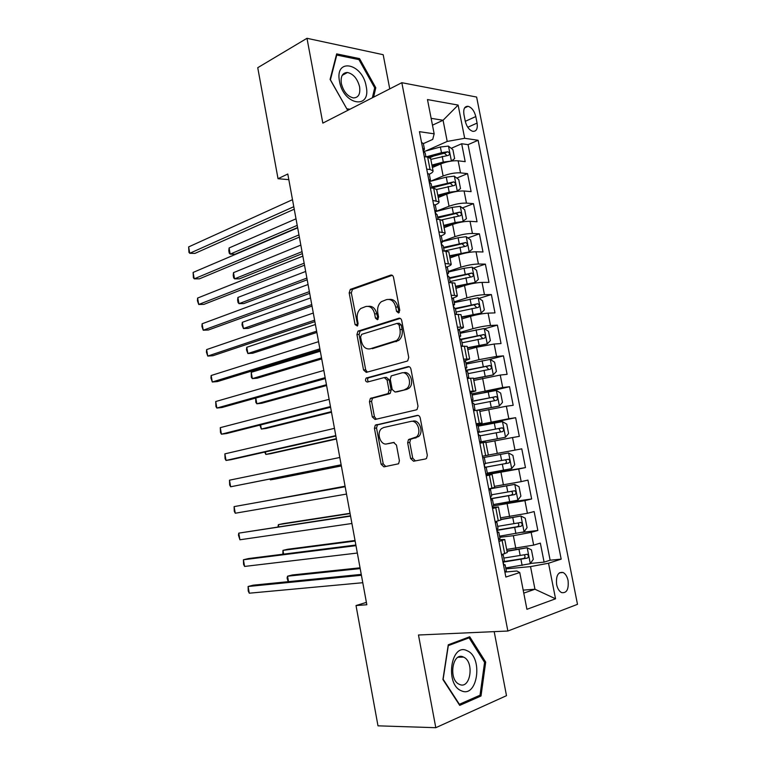<?xml version="1.0" encoding="UTF-8"?>
<svg xmlns="http://www.w3.org/2000/svg" width="766" height="766" viewBox="0 0 766 766"><rect width="100%" height="100%" fill="white"/><g stroke="black" fill="none" stroke-linecap="round" stroke-linejoin="round"><path stroke-width="1.15" d="M398.559 312.988L399.775 310.297L393.523 277.397C393.025 275.578 392.068 274.812 390.641 275.118L350.311 289.404L349.172 292.909L355.079 324.602L357.349 326.019L358.095 323.635L357.329 319.508C356.659 314.682 357.837 310.996 360.863 308.459L365.755 306.534C370.131 305.691 373.099 308.152 374.651 313.907L375.436 318.082L377.399 319.719L378.557 317.086L377.772 312.892C377.092 308.018 378.299 304.274 381.391 301.66L386.524 299.621C391.062 298.74 394.126 301.23 395.725 307.08L396.529 311.331L398.559 312.988M568.075 580.542C567.166 576.463 565.5 573.772 563.087 572.499C558.012 571.752 555.867 575.773 556.633 584.563C557.533 588.633 559.19 591.314 561.583 592.606C566.706 593.353 568.879 589.332 568.075 580.542M410.624 458.547L413.554 461.228L425.532 458.958L426.518 458.432L427.323 455.33L420.237 418.006C419.73 416.13 418.734 415.258 417.259 415.402L375.283 425.178L374.421 428.318L381.114 464.234L383.91 466.867L398.598 463.775L399.402 460.711L396.462 445.075L393.6 442.461L386.763 443.897C380.501 445.611 376.163 432.79 381.554 428.606L383.699 427.505L410.844 421.424C417.269 419.519 421.989 432.397 416.474 436.898L408.489 439.636L407.646 442.767L410.624 458.547L412.73 458.173L415.392 460.883M389.75 88.875L383.182 54.702L306.984 38.3L322.831 123.115L401.824 82.699L507.868 631.031L418.475 635.004L435.797 727.7L377.992 725.833L356.018 605.542L366.828 604.757L287.786 174.016L278.029 178.708L288.82 179.656M306.984 38.3L257.74 67.695L278.029 178.708M406.976 361.179L407.723 360.786L408.728 357.406L401.738 320.628C401.24 318.79 400.264 317.995 398.827 318.244L357.99 331.161L356.937 334.55L363.534 369.968L366.282 372.381L406.976 361.179M410.949 369.145L417.997 406.191L417.087 409.437L416.216 409.896L375.062 419.462L372.295 416.934L369.442 401.652L370.361 398.444L388.094 393.59L389.023 390.334L387.089 380.041L384.254 377.571L367.402 382.062C365.411 381.545 364.989 380.214 366.148 378.078L408.01 366.646C409.465 366.454 410.452 367.287 410.949 369.145M530.417 563.441L544.099 562.139L540.346 543.123L533.663 545.114L531.154 532.37L513.344 535.702L499.786 537.301M521.914 532.38L537.856 530.474L534.132 511.554L527.41 513.297L524.921 500.619L493.687 505.857M497.01 503.961L531.652 498.963L527.937 480.119L521.186 481.632L518.706 469.012L486.027 474.824M485.922 474.269L525.466 467.595L521.77 448.838L514.991 450.111L512.521 437.549L485.893 442.556M512.521 437.549L519.319 436.371L515.642 417.7L478.089 425.532M476.375 425.092L508.825 418.734L506.374 406.229L513.191 405.291L509.534 386.706L483.997 392.671M471.933 393.839L502.697 387.51L500.246 375.053L507.102 374.344L503.453 355.855L489.369 359.493M465.958 363.046L478.98 359.656L496.588 356.42L494.147 344.03L501.031 343.551L497.402 325.138L484.552 328.786M460.012 332.396L472.938 328.691C479.392 326.958 485.251 325.885 490.499 325.473L488.076 313.141L494.989 312.892L491.379 294.565L479.018 298.386M454.085 301.89L466.925 297.869C473.34 296.011 479.181 294.939 484.447 294.671L482.034 282.395L488.976 282.367L485.385 264.126L473.474 268.11M448.187 271.509L460.94 267.19C467.308 265.199 473.139 264.146 478.424 264.011L476.021 251.784L482.992 251.985L479.411 233.821L467.921 237.967M442.317 241.271L454.975 236.656C461.314 234.54 467.126 233.486 472.43 233.486L470.037 221.317L477.036 221.747L473.474 203.66L462.358 207.959M436.438 211.186L449.048 206.255C455.339 204.015 461.142 202.971 466.456 203.105L464.081 190.993L471.1 191.634L467.557 173.633L460.51 172.867C455.186 172.589 449.393 173.633 443.141 175.989L430.549 181.255M432.464 188.091L434.523 187.249M456.785 178.076L467.557 173.633M533.663 545.114L506.671 549.442M527.41 513.297L500.524 517.835M521.186 481.632L494.405 486.362M514.991 450.111L488.315 455.042M506.374 406.229L479.842 411.438M500.246 375.053L473.809 380.453M494.147 344.03L476.567 347.247L467.815 349.622M488.076 313.141C482.819 313.486 476.969 314.558 470.535 316.348L461.85 318.924M482.034 282.395C476.758 282.606 470.927 283.669 464.531 285.584L455.904 288.37M476.021 251.784C470.736 251.861 464.905 252.924 458.556 254.954L449.987 257.95M470.037 221.317C464.732 221.259 458.92 222.312 452.601 224.476L444.098 227.665M464.081 190.993C458.757 190.801 452.955 191.845 446.683 194.133L438.238 197.523M463.937 114.527L465.24 121.133C466.676 126.716 469.213 130.124 472.852 131.35C476.433 131.493 477.85 128.736 477.084 123.087L475.791 116.556C474.345 110.936 471.779 107.518 468.093 106.302C464.579 106.187 463.191 108.925 463.937 114.527M401.824 82.699L476.624 97.052L577.497 604.336L507.868 631.031M544.099 562.139L550.132 560.205L561.181 559.132L478.118 140.274L464.684 138.301L447.21 141.432L425.772 150.979M561.181 559.132L548.533 563.23L555.551 598.792L526.922 609.305L519.76 572.547L505.857 577.047L419.452 131.675L434.159 133.83L427.476 99.57L458.125 105.086L464.684 138.301M498.609 539.695L504.746 539.513L498.953 541.485M492.356 507.456L498.407 506.929L492.567 508.567M486.132 475.36L492.098 474.499L486.219 475.81M476.232 424.335L482.073 422.928L479.573 410.088L473.599 410.758M470.075 392.642L475.839 390.89L473.359 378.117L467.327 378.461M463.957 361.092L469.644 359.005L467.174 346.299L461.094 346.328M457.867 329.686L458.757 329.428C461.994 328.48 463.564 327.762 463.468 327.274L461.008 314.625L454.889 314.338M452.227 298.29L452.687 298.146C455.894 297.112 457.446 296.298 457.331 295.695L454.88 283.094L448.713 282.51M550.132 560.205L468.064 144.65L461.668 143.749L465.192 161.664L458.145 160.803C452.811 160.477 447.028 161.511 440.785 163.924L432.407 167.515M429.295 174.198C432.005 172.934 433.259 171.814 433.049 170.828L430.052 169.506L426.719 169.142M430.674 158.648L427.629 157.068L424.297 156.666M501.519 554.699L507.274 552.525M495.123 521.713L500.935 519.942L498.407 506.929M488.756 488.89L494.616 487.425M482.417 456.23L488.335 455.109L485.826 442.221L479.889 443.208M476.107 423.722L482.073 422.928M469.836 391.369L475.839 390.89M463.583 359.168L469.644 359.005M457.369 327.12L463.468 327.274M451.184 295.226L457.331 295.695M445.017 263.475L451.212 264.251C451.356 264.959 449.891 265.859 446.808 266.961M448.799 251.851L442.566 250.827M438.889 231.887L445.132 232.969C445.295 233.754 443.954 234.722 441.082 235.851M442.729 220.637L439.761 219.488L436.448 219.287M432.79 200.443L439.071 201.822C439.263 202.703 437.98 203.746 435.222 204.934M436.687 189.575L433.68 188.206L430.358 187.9M466.456 203.105L473.474 203.66M472.43 233.486L479.411 233.821M478.424 264.011L485.385 264.126M484.447 294.671L491.379 294.565M490.499 325.473L497.402 325.138M496.588 356.42L503.453 355.855M502.697 387.51L509.534 386.706M508.825 418.734L515.642 417.7M525.466 467.595L518.706 469.012M531.652 498.963L524.921 500.619M537.856 530.474L531.154 532.37M523.188 590.117L534.965 589.236L530.532 566.61L505.924 568.889M447.21 141.432L443.064 120.262L431.143 118.337M432.474 125.174L443.064 120.262L458.125 105.086M423.359 143.635L432.723 139.402L434.159 133.83M435.797 727.7L506.498 695.672L494.185 631.634M366.387 602.382L356.018 605.542M523.772 593.123L534.965 589.236L555.551 598.792M504.89 572.078L516.849 571.005L519.76 572.547M429.87 157.672L433.872 155.919M451.212 148.326L461.668 143.749M468.064 144.65L478.118 140.274M530.532 566.61L548.533 563.23M373.597 97.138L375.78 87.755L359.551 58.618L336.657 53.888L330.089 79.425L347.132 109.385L349.066 109.691M481 695.997L485.692 662.111L469.721 636.766L448.263 644.79L442.92 679.528L459.715 705.39L481 695.997L478.281 695.978M358.076 59.432L359.551 58.618M374.555 88.387L375.78 87.755M484.428 662.13L485.692 662.111M399.268 312.499L397.86 307.022C396.424 301.536 393.571 298.999 389.291 299.41M368.398 306.333C372.573 305.883 375.369 308.382 376.795 313.83L378.126 319.183M392.249 275.32L352.465 289.385L351.326 292.88L357.732 325.627M400.254 318.388L360.135 331.056L359.082 334.436L365.679 369.786L367.287 372.104M399.134 325.052L397.104 323.376L361.705 334.34L360.575 336.906L361.389 341.263C362.892 346.969 365.822 349.488 370.189 348.827L396.616 340.544C399.546 337.93 400.666 334.263 399.986 329.543L399.134 325.052L401.269 324.956L399.239 323.29L397.745 323.348M401.269 324.956L402.121 329.447C402.801 334.148 401.681 337.806 398.751 340.42L372.333 348.683M384.819 377.523L386.38 377.37L389.214 379.84L391.148 390.105L390.22 393.351L389.463 393.743L372.496 398.205L371.577 401.403L374.421 416.656L376.365 419.155M409.188 366.723L368.283 377.877C367.24 379.266 367.364 380.549 368.628 381.736M404.707 389.607L406.842 388.486C412.663 384.072 408.096 370.744 401.556 372.965L391.225 375.905L390.258 379.208L392.202 389.521L395.065 392.029L406.823 389.377L408.958 388.257C414.789 383.852 410.222 370.553 403.682 372.764M396.711 391.857L395.065 392.029M406.823 389.377L397.19 391.799M412.96 421.128C419.385 419.232 424.096 432.081 418.59 436.572L410.595 439.301L409.762 442.432L412.73 458.173M388.448 443.629L386.763 443.897M394.203 442.442L388.879 443.562M418.102 415.402L377.408 424.881L376.537 428.012L383.23 463.861L385.767 466.513M448.503 146.191L451.413 161.052L454.64 158.591L452.878 149.619L448.388 146.105L440.373 147.005L423.742 151.524M451.164 161.099L443.313 162.047L431.928 165.092M441.388 163.665L432.139 166.136M296.002 218.817L229.091 247.964L230.183 254.13L235.057 254.235L297.601 227.531M430.818 159.385L448.445 155.345C450.092 154.234 449.881 153.028 447.823 151.745L441.494 152.721L426.078 156.877M428.807 157.279L444.337 153.219L446.482 155.077M229.091 247.964L228.823 250.741L229.264 253.201L230.183 254.13L297.208 225.376M421.539 142.457L423.339 143.539M293.78 206.705L189.757 253.287L188.637 246.911L292.488 199.677M423.397 150.854L424.45 149.236L423.799 148.623C422.842 149.418 423.062 150.643 424.469 152.29L425.187 153.056M294.24 209.195L194.957 253.393L189.757 253.287L188.943 252.33L188.637 246.911M366.167 86.299C362.529 63.099 334.512 57.268 339.52 81.445C343.608 105.517 371.453 109.844 366.167 86.299M359.599 86.836C357.435 78.687 353.394 73.909 347.467 72.492C342.498 72.674 340.458 76.361 341.349 83.551C343.513 91.671 347.515 96.459 353.375 97.914C358.44 97.77 360.518 94.074 359.599 86.836M346.826 108.839L330.414 79.788L336.762 55.056L358.948 59.614L374.689 87.851L372.372 97.77M336.284 55.324L336.762 55.056M349.899 109.26L346.912 108.791M467.203 650.784C451.117 642.004 444.558 684.498 461.362 690.788C477.639 698.554 483.336 657.161 467.203 650.784M463.487 657.075C452.639 651.263 448.005 679.49 459.188 684.277L459.466 684.411C470.554 689.812 474.614 661.556 463.545 657.104L463.487 657.075M480.023 695.212L459.389 704.289L443.141 679.25L448.311 645.623L469.098 637.829L484.581 662.379L480.023 695.212M466.618 637.925L469.098 637.829M456.699 191.452L460.519 188.589L458.757 179.579L454.276 176.161L446.262 177.128L429.324 181.58M457.235 191.241L449.211 192.237L437.788 195.186M449.211 193.224L437.97 196.134M300.827 245.091L233.486 272.658L234.588 278.843L239.442 278.843L302.388 253.613M436.668 189.461L454.353 185.487C455.981 184.367 455.789 183.16 453.769 181.868L431.765 186.942M431.957 187.909L450.216 183.266L452.361 185.18M233.486 272.658L233.209 275.358L233.649 277.828L234.588 278.843L302.034 251.669M461.697 222.054L466.437 218.712L464.656 209.664L460.194 206.36L452.17 207.375L436.342 211.397M458.202 222.791L443.82 226.257M463.162 221.508L455.138 222.552L443.667 225.424M305.663 271.461L237.9 297.438L239.002 303.652L243.856 303.547L307.195 279.791M441.858 219.842L460.28 215.763C461.898 214.643 461.716 213.427 459.753 212.125L437.625 217.104M437.788 217.965L456.115 213.446L458.269 215.418M237.9 297.438L237.604 300.071L238.044 302.541L239.002 303.652L306.879 278.077M466.274 252.895L469.118 251.909L472.373 248.979L470.592 239.892L466.14 236.684L458.106 237.766L442.384 241.625M465.766 253L449.709 256.514M469.118 251.909L449.565 255.796M310.527 297.945L242.324 322.314L243.435 328.547L248.28 328.346L312.011 306.065M444.835 250.884L466.235 246.173C467.835 245.053 467.681 243.837 465.757 242.525L443.504 247.399M443.648 248.146L462.051 243.76L464.206 245.79M242.324 322.314L242.018 324.87L243.435 328.547L311.743 304.581M455.617 286.915L475.102 282.443L478.348 279.389L476.548 270.245L472.105 267.162L464.072 268.301L448.292 272.035M475.102 282.443L455.502 286.302M315.4 324.525L246.776 347.276L247.887 353.528L252.723 353.231L316.856 332.454M450.121 281.486L472.22 276.727C473.809 275.597 473.666 274.372 471.789 273.06L449.412 277.828M449.537 278.47L468.007 274.209L470.171 276.315M246.776 347.276L246.451 349.765L247.887 353.528L316.626 331.19M427.533 173.327L429.314 174.284M298.951 234.903L194.229 278.834L193.109 272.437L297.658 227.837M429.305 181.532L430.425 180.02L429.783 179.474C428.836 180.297 429.056 181.523 430.435 183.151L431.172 183.84M299.362 237.125L199.428 278.834L194.229 278.834L193.396 277.78L193.109 272.437M433.546 204.35L435.308 205.164M304.15 263.207L198.72 304.475L197.599 298.06L302.848 256.122M435.26 212.335L436.429 210.947L435.806 210.478C434.858 211.32 435.069 212.546 436.429 214.154L437.175 214.767M304.514 265.189L203.909 304.37L198.72 304.475L197.427 300.779L197.599 298.06M439.598 235.516L441.331 236.196M309.368 291.635L203.229 330.223L202.1 323.779L308.056 284.521M441.254 243.272L442.461 242.018L441.848 241.616C440.919 242.487 441.12 243.712 442.451 245.311L443.208 245.848M309.684 293.359L208.4 330.002L203.229 330.223L201.918 326.421L202.1 323.779M445.668 266.827L447.382 267.372M314.606 320.188L207.749 356.066L206.619 349.593L313.294 313.045M447.306 274.333L448.522 273.232L447.918 272.907C446.999 273.797 447.191 275.032 448.493 276.603L449.269 277.062M314.874 321.653L212.919 355.74L207.749 356.066L206.418 352.159L206.619 349.593M461.563 317.45L481.115 313.122L484.342 309.924L482.532 300.751L478.108 297.773L454.219 302.58M481.115 313.122L461.467 316.952M320.303 351.211L251.238 372.333L252.359 378.615L257.175 378.203L321.72 358.938M456.067 312.078L478.233 307.425C479.803 306.285 479.679 305.06 477.85 303.738L455.349 308.401L454.573 308.047C453.3 306.496 453.108 305.261 454.018 304.341L454.611 304.59L453.462 298.692M455.454 308.937L473.991 304.801L476.146 306.984M251.238 372.333L251.344 377.245L252.359 378.615L321.529 357.904M454.832 314.07L456.459 314.28M451.777 298.29L453.453 298.625M319.872 348.865L212.297 382.004L211.157 375.512L318.551 341.684M453.405 305.529L454.611 304.59M320.092 350.062L217.448 381.573L212.297 382.004L210.937 377.992L211.157 375.512M467.528 348.128L487.157 343.944L490.355 340.602L488.545 331.391L484.131 328.518L460.175 333.267M487.157 343.944L467.452 347.735M255.815 398.042L256.84 403.787L261.656 403.28L326.594 385.537M462.032 342.804L484.265 338.256C485.826 337.117 485.711 335.881 483.93 334.55L460.309 339.328M460.739 339.673L479.995 335.537L482.159 337.796M255.624 398.1L255.815 402.332L256.84 403.787L326.45 384.724M460.979 345.753L462.3 346.242M457.905 329.897L459.571 330.156M325.148 377.657L216.855 408.048L215.715 401.528L323.827 370.447M459.562 336.858L460.73 336.102L460.155 335.92C459.255 336.868 459.428 338.112 460.682 339.644L461.477 339.941M325.32 378.595L222.006 407.502L216.855 408.048L215.935 406.535L215.715 401.528M473.522 378.94L493.227 374.909L496.406 371.424L494.587 362.165L490.192 359.407L466.159 364.089M493.227 374.909L473.465 378.672M260.603 424.929L261.34 429.056L266.147 428.443L331.496 412.232M468.026 373.674L490.336 369.231C491.877 368.082 491.782 366.847 490.039 365.516L465.958 370.246M466.092 370.533L486.037 366.407L488.181 368.772M259.875 425.12L261.34 429.056L331.391 411.648M467.155 377.581L468.782 377.6L467.289 378.28M464.062 361.648L465.709 361.772M330.462 406.574L221.431 434.198L220.292 427.648L329.131 399.335M465.776 368.341L466.877 367.757L466.312 367.651C465.422 368.628 465.594 369.873 466.81 371.395L467.624 371.606M330.586 407.253L226.573 433.537L221.431 434.198L220.493 432.579L220.292 427.648M478.491 410.107L499.327 406.009L502.486 402.389L500.658 393.082L496.272 390.44L472.172 395.055M499.327 406.009L476.136 410.404M265.409 451.93L265.859 454.42L270.647 453.692L336.418 439.033M474.039 404.687L496.425 400.34C497.957 399.191 497.871 397.947 496.177 396.616L471.923 401.24M471.942 401.432L492.098 397.42L492.73 397.41L494.233 399.909M264.672 452.093L265.859 454.42L336.351 438.679M473.359 409.561L474.968 409.456L473.445 409.973M470.257 393.552L471.875 393.513L473.043 399.565L472.498 399.536C471.626 400.532 471.779 401.786 472.976 403.289L473.79 403.395L474.968 409.456M335.786 435.615L226.027 460.443L224.878 453.865L334.455 428.347M472.067 399.967L473.043 399.565M335.862 436.026L231.16 459.667L226.027 460.443L225.07 458.729L224.878 453.865M479.679 442.116L505.445 437.262L508.586 433.499L506.757 424.144L502.381 421.616L478.214 426.164M505.445 437.262L479.669 442.068M270.245 479.037L270.388 479.88L275.176 479.047L341.349 465.948M480.09 435.835L502.553 431.603C504.066 430.444 503.999 429.199 502.343 427.859L478.204 432.311M478.175 432.407L498.197 428.587L498.886 428.567L500.284 431.239M269.91 479.104L270.388 479.88L341.33 465.824M479.602 441.695L481.182 441.455L479.621 441.81M476.481 425.609L478.07 425.446M341.138 464.79L230.643 486.783L229.484 480.186L339.798 457.484M478.444 431.756L478.712 431.564C477.85 432.589 478.003 433.853 479.171 435.337L479.995 435.366L481.182 441.455M341.167 464.924L230.643 486.783L229.666 484.974L229.484 480.186M487.32 473.101L511.602 468.648L514.723 464.742L512.885 455.349L508.519 452.936L482.704 457.714M508.519 452.936L482.704 457.695M345.073 486.199L273.874 499.432M485.137 467.327L508.701 463.009C510.204 461.85 510.146 460.596 508.538 459.255L485.433 463.373M508.538 459.255L505.062 459.868C506.939 461.199 506.929 462.463 505.053 463.65L485.098 467.279M345.083 486.257L273.721 499.461M485.864 473.982L487.425 473.599M482.724 457.819L484.294 457.513L482.724 457.79M345.16 486.678L234.109 506.613L345.169 486.745M235.277 513.23L234.281 511.324L234.109 506.613L235.277 513.23L346.519 494.08M484.294 457.513L485.481 463.631L484.964 463.746C484.112 464.799 484.256 466.063 485.405 467.547L485.472 467.586M493.428 504.574L517.778 500.188L520.88 496.138L519.032 486.697L514.685 484.399L488.794 489.091M514.685 484.399L488.765 488.967M350.043 513.297L283.133 523.638L278.364 524.662L278.738 526.73M490.891 498.819L514.886 494.568C516.361 493.39 516.322 492.136 514.752 490.786L491.533 494.798M511.305 491.332C513.086 492.701 513.057 493.955 511.209 495.114L490.834 498.656M350.1 513.584L278.364 524.662L277.981 526.845M492.155 506.422L493.697 505.914L492.5 499.767L491.485 499.767M489.005 490.183L490.556 489.742L488.938 489.857M350.502 515.796L238.762 533.136L350.56 516.131M239.921 539.781L238.446 535.128L238.762 533.136L239.921 539.781L351.91 523.494M490.556 489.742L491.743 495.889L491.236 496.081C490.403 497.163 490.537 498.436 491.657 499.901L492.5 499.767M499.566 536.181L523.992 531.872L527.075 527.669L525.217 518.199L520.88 516.016L500.878 519.626M520.88 516.016L500.83 519.377M355.031 540.499L287.71 549.26L282.951 550.381L283.621 554.134M496.99 530.398L521.091 526.261C522.556 525.083 522.527 523.82 520.995 522.469L497.661 526.366M517.739 522.996C519.271 524.471 519.157 525.706 517.385 526.721L496.981 530.101M355.127 541.035L282.951 550.381L282.855 554.23M498.484 539.015L499.997 538.374L498.8 532.198L497.584 532.083M495.315 522.699L496.837 522.125L495.19 522.077M355.864 545.028L248.51 558.558L243.416 559.764L355.979 545.651M244.593 566.438L243.559 564.331L243.416 559.764L244.593 566.438L357.339 553.042M498.034 528.262L497.546 528.578C496.722 529.689 496.856 530.962 497.938 532.418L498.8 532.198M505.732 567.951L530.225 563.699L533.289 559.352L531.422 549.835L527.104 547.767L507.044 551.357M527.104 547.767L506.977 550.984M360.049 567.817L292.296 574.969L287.547 576.204L288.514 581.653M503.406 562.081L527.324 558.108C528.779 556.911 528.76 555.647 527.276 554.297L503.827 558.088M524.135 554.823C525.466 556.346 525.294 557.562 523.599 558.481L503.549 561.641M360.192 568.583L287.547 576.204L287.087 577.995L288.16 581.681M504.832 571.771L506.316 570.938M501.653 555.379L503.157 554.67L502.324 554.46M361.255 574.395L253.182 585.176L248.098 586.497L361.418 575.285M249.276 593.2L248.222 590.988L248.098 586.497L249.276 593.2L362.778 582.715M504.354 560.817L503.884 561.219C503.07 562.359 503.195 563.652 504.258 565.088L505.12 564.781L503.76 564.523M515.824 548.456L513.344 535.702M509.62 516.619L507.14 503.932M503.434 484.935L500.964 472.306M497.278 453.395L494.826 440.823M491.15 422.009L488.708 409.484M485.05 390.756L482.618 378.299M478.98 359.656L476.567 347.247M472.938 328.691L470.535 316.348M466.925 297.869L464.531 285.584M460.94 267.19L458.556 254.954M454.975 236.656L452.601 224.476M449.048 206.255L446.683 194.133M443.141 175.989L440.785 163.924M430.052 169.506L427.629 157.068M504.689 553.751L502.132 540.585M498.302 520.89L495.765 507.781M491.954 488.181L489.417 475.14M485.625 455.626L483.107 442.643M479.334 423.225L476.825 410.308M473.072 390.986L470.573 378.126M466.839 358.89L464.349 346.098M460.634 326.958L458.164 314.223M454.458 295.169L451.997 282.491M448.311 263.533L445.86 250.922M442.193 232.041L439.761 219.488M436.103 200.702L433.68 188.206M460.51 172.867L458.145 160.803M465.278 121.334L475.791 116.556M467.767 127.271L477.084 123.087M397.86 307.022L395.725 307.08M377.581 318.005L375.436 318.082M376.795 313.83L374.651 313.907M357.224 324.506L355.079 324.602M351.326 292.88L349.172 292.909M352.906 289.155L350.751 289.175M391.857 275.128L390.641 275.118M398.674 311.264L396.529 311.331M365.679 369.786L363.534 369.968M359.082 334.436L356.937 334.55M360.681 330.768L358.536 330.874M399.785 318.206L398.827 318.244M396.616 341.54L394.48 341.665M402.121 329.447L399.986 329.543M374.421 416.656L372.295 416.934M371.577 401.403L369.442 401.652M373.205 397.832L371.07 398.071M389.463 393.743L387.337 393.983M391.148 390.105L389.023 390.334M389.214 379.84L387.089 380.041M368.743 377.638L366.608 377.839M408.661 366.588L408.01 366.646M409.762 442.432L407.646 442.767M411.505 438.832L409.389 439.157M416.13 437.855L414.023 438.19M383.23 463.861L381.114 464.234M376.537 428.012L374.421 428.318M378.184 424.479L376.058 424.776M441.494 152.721L440.373 147.005M443.313 162.047L442.202 156.331M444.337 153.219L447.737 151.745M423.311 148.843L423.799 148.623M457.312 191.174L454.391 176.247M447.382 182.863L446.262 177.128M449.211 192.237L448.091 186.492M450.216 183.266L453.635 181.868M463.248 221.431L460.309 206.437M453.3 213.139L452.17 207.375M455.138 222.552L454.008 216.788M456.115 213.446L459.562 212.125M469.204 251.832L466.255 236.771M459.236 243.559L458.106 237.766M461.084 253.019L459.954 247.217M462.051 243.76L465.517 242.516M475.188 282.367L472.22 267.238M465.211 274.113L464.072 268.301M467.069 283.611L465.929 277.79M468.007 274.209L471.502 273.05M481.201 313.045L478.223 297.84M471.205 304.811L470.065 298.97M473.072 314.357L471.923 308.507M473.991 304.801L477.505 303.729M487.243 343.857L484.246 328.585M477.228 335.642L476.088 329.773M479.104 345.236L477.955 339.357M479.995 335.537L483.538 334.541M493.304 374.823L490.297 359.474M483.279 366.627L482.13 360.729M485.165 376.259L484.007 370.351M486.037 366.407L489.608 365.506M499.403 405.923L496.378 390.507M489.359 397.745L488.21 391.819M491.255 407.426L490.096 401.489M492.098 397.42L495.698 396.606M505.522 437.166L502.496 421.683M495.468 429.008L494.309 423.062M497.373 438.726L496.205 432.771M498.197 428.587L501.816 427.849M511.678 468.553L508.634 452.993M501.606 460.423L500.437 454.439M503.511 470.19L502.343 464.196M505.053 463.65L508.701 463.009M517.854 500.083L514.8 484.457M507.772 491.973L506.594 485.97M509.687 501.787L508.519 495.774M511.209 495.114L514.886 494.568M524.068 531.767L520.995 516.064M513.967 523.676L512.789 517.644M515.891 533.538L514.714 527.487M517.385 526.721L521.091 526.261M530.302 563.594L527.219 547.824M520.191 555.532L519.003 549.461M522.125 565.432L520.937 559.362M523.599 558.481L527.324 558.108M559.381 572.815L563.087 572.499M433.049 170.828L430.645 158.466M439.071 201.822L436.658 189.403M445.132 232.969L442.7 220.493M451.212 264.251L448.78 251.717M494.616 487.444L492.098 474.499M507.283 552.592L504.746 539.513M464.56 107.949L468.093 106.302M352.465 289.385L350.311 289.404M360.135 331.056L357.99 331.161M398.751 340.42L396.616 340.544M372.496 398.205L370.361 398.444M390.22 393.351L388.094 393.59M368.283 377.877L366.148 378.078M408.958 388.257L406.842 388.486M410.595 439.301L408.489 439.636M418.59 436.572L416.474 436.898M377.408 424.881L375.283 425.178M444.452 153.21L447.823 151.745M425.934 156.858L425.168 152.922M424.45 149.236L423.32 143.405M342.182 75.374L347.467 72.492M458.164 657.238L463.545 657.104M450.398 183.246L453.769 181.868M456.364 213.417L459.753 212.125M462.367 243.732L465.757 242.525M468.39 274.19L471.789 273.06M431.986 188.053L431.143 183.725M430.425 180.02L429.286 174.16M438.066 219.382L437.156 214.671M436.429 210.947L435.289 205.058M444.184 250.865L443.188 245.752M442.461 242.018L441.312 236.1M450.322 282.501L449.249 276.986M448.522 273.232L447.373 267.296M474.432 304.782L477.85 303.738M456.488 314.28L455.339 308.372M480.512 335.508L483.93 334.55M462.626 345.897L461.467 339.893M460.73 336.102L459.562 330.108M486.611 366.387L490.039 365.516M468.782 377.6L467.614 371.567M466.877 367.757L465.699 361.734M492.73 397.401L496.177 396.616M498.886 428.567L502.343 427.859M479.248 431.517L478.07 425.436M487.425 473.608L486.238 467.49M511.745 491.245L514.752 490.786M519.195 522.699L520.995 522.469M498.044 528.301L496.837 522.125M525.888 554.44L527.276 554.297M506.326 570.996L505.12 564.781M504.363 560.865L503.157 554.67"/></g></svg>
